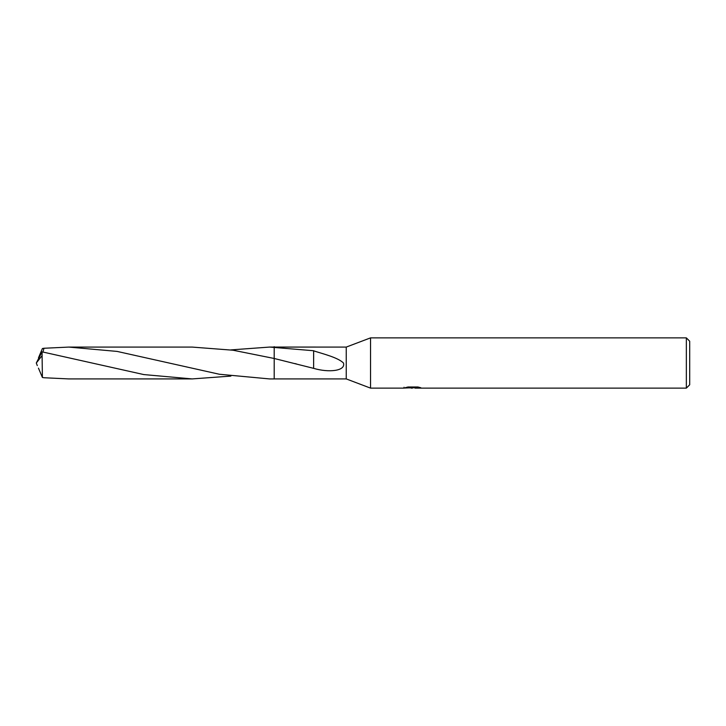 <?xml version="1.0" encoding="UTF-8"?>
<svg xmlns="http://www.w3.org/2000/svg" width="726" height="726" viewBox="0 0 726 726"><rect width="100%" height="100%" fill="white"/><g stroke="black" fill="none" stroke-linecap="round" stroke-linejoin="round"><path stroke-width="1.09" d="M404.046 387.239L403.874 388.129L370.541 388.129L346.248 378.918L346.248 347.082L370.541 337.871L686.351 337.871L689.7 341.22L689.7 384.78L686.351 388.129L415.09 388.129L414.991 387.276L416.243 386.994M370.541 388.129L370.541 337.871M414.991 387.738L409.5 387.884M412.422 388.129L411.234 388.129M686.351 388.129L686.351 337.871M404.046 388.074L413.43 387.657L405.398 387.657L408.012 386.994L417.922 386.994L420.799 387.729L414.991 388.12M346.248 378.918L274.201 378.918L274.21 358.481L233.064 350.222L192.172 347.082L68.798 347.082L117.122 351.42L219.325 374.244L269.591 378.927L274.201 378.927L274.201 358.481L313.632 368.354C328.742 372.837 345.857 371.059 343.489 363.018C337.79 357.419 322.934 353.88 313.632 350.839L313.632 368.164M230.886 349.905L269.591 347.073L346.248 347.082M269.591 347.073L313.65 350.74L313.65 358.943M413.43 386.994L413.43 387.657M274.201 358.027L274.201 346.665M230.886 376.095L192.172 378.918L143.784 374.571L42.09 351.856L36.3 363L42.09 355.631L42.09 351.856M42.09 355.631L42.407 377.475L43.968 377.738L68.798 378.918L192.172 378.918M274.201 378.927L274.201 358.481M42.943 352.001L43.968 348.262L68.798 347.082M38.46 357.873L42.407 348.525L43.968 348.262M38.46 368.127L42.407 377.475M37.298 365.605L36.3 363M413.43 387.294L414.991 387.294M294.883 363.563L296.38 363.926"/></g></svg>
